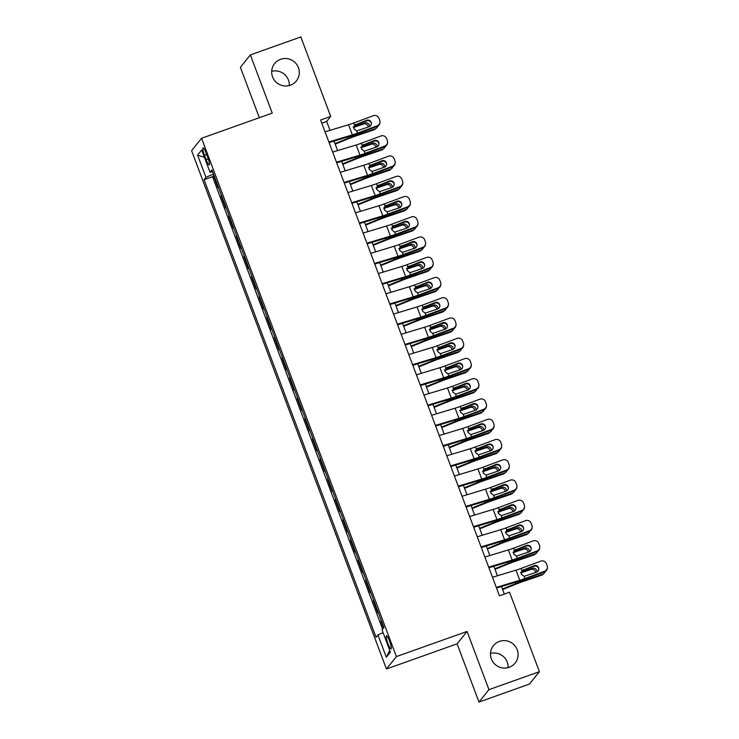 <?xml version="1.0" encoding="UTF-8"?>
<svg xmlns="http://www.w3.org/2000/svg" width="739" height="739" viewBox="0 0 739 739"><rect width="100%" height="100%" fill="white"/><g stroke="black" fill="none" stroke-linecap="round" stroke-linejoin="round"><path stroke-width="1.11" d="M490.493 653.461A13.912 13.644 -141.2 0 1 508.118 667.64M499.416 641.397A13.912 13.644 -141.2 0 1 515.129 663.077A13.912 13.644 -141.2 0 1 493.144 662.255A13.912 13.644 -141.2 0 1 499.416 641.397M271.693 71.36A13.912 13.644 -141.2 0 1 289.318 85.539M280.617 59.296A13.912 13.644 -141.2 0 1 296.33 80.976A13.912 13.644 -141.2 0 1 274.345 80.154A13.912 13.644 -141.2 0 1 280.617 59.296M389.638 641.24A6.956 1.173 -109.6 0 0 386.442 635.752A6.956 1.173 -109.6 0 0 387.91 643.383A6.956 1.173 -109.6 0 0 391.107 648.86A6.956 1.173 -109.6 0 0 389.638 641.24M478.974 702.05L488.941 689.653L467.057 631.448L457.099 643.835L478.974 702.05L529.447 684.083L539.415 671.696L509.541 592.225L499.453 595.819L320.606 120.014L330.702 116.42L300.828 36.95L250.355 54.917L240.387 67.304L259.343 117.713M457.099 643.835L386.432 668.989L191.604 150.664L201.571 138.276L396.4 656.592L386.432 668.989M218.43 187.226L218.023 187.734L213.451 175.586L213.987 175.402M221.478 195.327L221.063 195.835L221.598 195.65M221.063 195.835L225.635 207.982L226.042 207.474M233.653 227.723L233.247 228.231L228.674 216.084L229.21 215.89M241.265 247.971L240.849 248.48L236.286 236.332L236.822 236.138M248.877 268.211L248.461 268.728L243.898 256.581L244.424 256.387M256.479 288.459L256.073 288.967L251.509 276.82L252.036 276.635M264.091 308.708L263.684 309.216L259.121 297.069L259.648 296.884M271.703 328.957L271.296 329.465L266.724 317.317L267.259 317.133M279.314 349.205L278.908 349.713L274.335 337.566L274.871 337.372M286.926 369.454L286.51 369.962L281.947 357.815L282.483 357.621M294.538 389.693L294.122 390.21L289.559 378.063L290.094 377.869M302.149 409.942L301.734 410.45L297.17 398.303L297.697 398.118M309.752 430.19L309.345 430.698L304.782 418.551L305.309 418.366M317.364 450.439L316.957 450.947L312.394 438.8L312.92 438.615M324.975 470.688L324.569 471.196L319.996 459.048L320.532 458.854M332.587 490.936L332.18 491.444L327.608 479.297L328.144 479.103M340.199 511.176L339.783 511.693L335.22 499.546L335.755 499.352M347.81 531.424L347.395 531.932L342.831 519.785L343.367 519.6M355.422 551.673L355.006 552.181L350.443 540.033L350.97 539.849M363.025 571.921L362.618 572.429L358.055 560.282L358.581 560.097M370.636 592.17L370.23 592.678L365.666 580.531L366.193 580.337M378.248 612.419L377.841 612.927L373.269 600.779L373.805 600.585M204.454 155.19L206.126 159.642A6.743 1.136 -109.6 0 0 209.22 164.954A6.743 1.136 -109.6 0 0 207.798 157.564L206.126 153.112A6.743 1.136 -109.6 0 0 203.031 147.8A6.743 1.136 -109.6 0 0 204.454 155.19L206.615 154.423M213.442 173.942L205.959 177.388L204.075 179.725L376.068 637.314L377.952 634.967L386.321 657.239L390.414 652.149L382.045 629.877L383.929 627.531L211.936 169.952L210.052 172.289L212.61 171.734M205.959 177.388L197.59 155.116L201.682 150.017L210.052 172.289M213.451 175.586L212.555 176.713L382.617 629.166M381.296 620.511L380.881 621.028L383.523 628.039M373.269 600.779L373.685 600.262M365.666 580.531L366.073 580.023M358.055 560.282L358.461 559.774M350.443 540.033L350.849 539.525M342.831 519.785L343.238 519.277M335.22 499.546L335.635 499.028M327.608 479.297L328.024 478.78M319.996 459.048L320.412 458.54M312.394 438.8L312.8 438.292M304.782 418.551L305.189 418.043M297.17 398.303L297.577 397.794M289.559 378.063L289.965 377.546M281.947 357.815L282.363 357.297M274.335 337.566L274.751 337.058M266.724 317.317L267.139 316.809M259.121 297.069L259.528 296.561M251.509 276.82L251.916 276.312M243.898 256.581L244.304 256.063M236.286 236.332L236.692 235.815M228.674 216.084L229.09 215.576M488.941 689.653L539.415 671.696M467.057 631.448L396.4 656.592M201.571 138.276L272.238 113.122L250.355 54.917M330.01 130.341L326.656 121.445L330.702 116.42M504.312 594.082L501.476 586.517M497.43 575.783L493.864 566.277M489.828 555.534L486.253 546.029M482.216 535.285L478.641 525.78M474.604 515.037L471.029 505.531M466.993 494.788L463.418 485.283M459.381 474.54L455.806 465.043M451.769 454.3L448.203 444.795M444.157 434.052L440.592 424.546M436.555 413.803L432.98 404.298M428.943 393.554L425.368 384.049M421.332 373.306L417.757 363.8M413.72 353.057L410.145 343.561M406.108 332.818L402.533 323.312M398.497 312.569L394.931 303.064M390.885 292.321L387.319 282.815M383.282 272.072L379.707 262.567M375.671 251.823L372.096 242.318M368.059 231.584L364.484 222.079M360.447 211.336L356.872 201.83M352.836 191.087L349.261 181.582M345.224 170.838L341.658 161.333M337.612 150.59L334.046 141.084M321.798 123.173L326.656 121.445M212.555 176.713L204.075 179.725M380.881 621.028L381.416 620.834M377.952 634.967L383.07 632.612M204.407 157.287L197.59 155.116M386.321 657.239L389.739 650.348M325.049 131.847L348.559 124.734A10.873 1.108 159.4 0 0 353.685 122.997L373.343 115.709A4.351 4.323 3.3 0 1 378.931 118.249L379.698 120.272A4.351 4.323 3.3 0 1 377.149 125.833L357.482 133.122L356.669 130.942L353.815 128.697L354.591 125.085M329.086 142.581L349.769 136.327A16.304 1.663 159.4 0 0 357.454 133.722L377.112 126.443L377.149 125.833M328.855 141.962L352.364 134.858A10.873 1.108 159.4 0 0 357.482 133.122M379.966 122.037L379.929 122.646A4.351 4.323 -176.7 0 1 377.112 126.443M371.357 123.995A3.483 3.455 3.3 0 0 366.655 120.854L354.351 125.482M353.685 122.997L354.498 125.177L366.692 120.254A3.483 3.455 -176.7 0 1 371.384 123.69A3.483 3.455 -176.7 0 1 369.13 126.729L356.669 130.942M335.183 144.123L349.593 138.304A10.873 1.108 -20.6 0 1 354.905 136.327L373.916 129.852L375.218 128.798A4.351 4.138 50.9 0 0 377.749 126.147M334.979 143.588L348.235 138.239A16.304 1.663 -20.6 0 1 356.207 135.274L375.218 128.798M353.113 127.025L353.658 126.803M368.281 127.043A3.483 3.307 50.9 0 0 363.708 123.967L365.001 122.914L353.685 126.766M365.001 122.914A3.483 3.307 -129.1 0 1 369.592 126.517M376.437 128.124L375.135 129.177A4.351 4.138 -129.1 0 1 373.916 129.852M353.593 127.413L363.708 123.967M332.661 152.086L356.17 144.983A10.873 1.108 159.4 0 0 361.288 143.246L380.954 135.958A4.351 4.323 3.3 0 1 386.543 138.498L387.31 140.521A4.351 4.323 3.3 0 1 384.751 146.082L365.094 153.37L364.281 151.19L361.426 148.945L362.193 145.334M336.698 162.829L357.38 156.576A16.304 1.663 159.4 0 0 365.066 153.971L384.723 146.691L384.751 146.082M336.467 162.21L359.976 155.107A10.873 1.108 159.4 0 0 365.094 153.37M387.578 142.285L387.541 142.895A4.351 4.323 -176.7 0 1 384.723 146.691M378.959 144.244A3.483 3.455 3.3 0 0 374.267 141.103L361.962 145.731M361.288 143.246L362.11 145.426L374.303 140.502A3.483 3.455 -176.7 0 1 378.996 143.939A3.483 3.455 -176.7 0 1 376.742 146.978L364.281 151.19M340.273 172.335L363.782 165.231A10.873 1.108 159.4 0 0 368.9 163.495L388.557 156.206A4.351 4.323 3.3 0 1 394.155 158.746L394.922 160.769A4.351 4.323 3.3 0 1 392.363 166.33L372.705 173.619L371.883 171.43L369.038 169.194L369.805 165.582M344.309 183.078L364.983 176.824A16.304 1.663 159.4 0 0 372.668 174.219L392.335 166.931L392.363 166.33M344.078 182.459L367.588 175.355A10.873 1.108 159.4 0 0 372.705 173.619M395.189 162.534L395.153 163.134A4.351 4.323 -176.7 0 1 392.335 166.931M386.571 164.492A3.483 3.455 3.3 0 0 381.878 161.351L369.574 165.979M368.9 163.495L369.722 165.675L381.915 160.742A3.483 3.455 -176.7 0 1 386.608 164.187A3.483 3.455 -176.7 0 1 384.345 167.226L371.883 171.43M347.884 192.583L371.394 185.471A10.873 1.108 159.4 0 0 376.511 183.734L396.169 176.455A4.351 4.323 3.3 0 1 401.767 178.995L402.524 181.018A4.351 4.323 3.3 0 1 399.975 186.579L380.317 193.858L379.495 191.678L376.65 189.433L377.417 185.831M351.921 203.327L372.595 197.073A16.304 1.663 159.4 0 0 380.28 194.468L399.938 187.179L399.975 186.579M351.69 202.708L375.19 195.595A10.873 1.108 159.4 0 0 380.317 193.858M402.792 182.782L402.764 183.383A4.351 4.323 -176.7 0 1 399.938 187.179M394.183 184.732A3.483 3.455 3.3 0 0 389.49 181.6L377.186 186.219M376.511 183.734L377.333 185.923L389.527 180.99A3.483 3.455 -176.7 0 1 394.21 184.436A3.483 3.455 -176.7 0 1 391.956 187.475L379.495 191.678M355.496 212.832L378.996 205.719A10.873 1.108 159.4 0 0 384.123 203.982L403.78 196.703A4.351 4.323 3.3 0 1 409.378 199.234L410.136 201.267A4.351 4.323 3.3 0 1 407.586 206.818L387.929 214.107L387.107 211.927L384.262 209.682L385.028 206.079M359.533 223.575L380.206 217.321A16.304 1.663 159.4 0 0 387.892 214.716L407.549 207.428L407.586 206.818M359.302 222.956L382.802 215.843A10.873 1.108 159.4 0 0 387.929 214.107M410.404 203.022L410.367 203.631A4.351 4.323 -176.7 0 1 407.549 207.428M401.794 204.98A3.483 3.455 3.3 0 0 397.102 201.849L384.797 206.467M384.123 203.982L384.945 206.163L397.129 201.239A3.483 3.455 -176.7 0 1 401.822 204.685A3.483 3.455 -176.7 0 1 399.568 207.714L387.107 211.927M342.794 164.372L357.196 158.552A10.873 1.108 -20.6 0 1 362.516 156.576L381.527 150.1L382.82 149.047A4.351 4.138 50.9 0 0 385.352 146.396M342.591 163.836L355.838 158.488A16.304 1.663 -20.6 0 1 363.819 155.523L382.82 149.047M360.715 147.273L361.269 147.052M375.892 147.292A3.483 3.307 50.9 0 0 371.311 144.216L372.613 143.163L361.297 147.015M372.613 143.163A3.483 3.307 -129.1 0 1 377.204 146.765M384.04 148.373L382.747 149.426A4.351 4.138 -129.1 0 1 381.527 150.1M361.205 147.661L371.311 144.216M350.406 184.611L364.807 178.801A10.873 1.108 -20.6 0 1 370.128 176.824L389.139 170.349L390.432 169.296A4.351 4.138 50.9 0 0 392.963 166.635M350.203 184.085L363.449 178.736A16.304 1.663 -20.6 0 1 371.431 175.771L390.432 169.296M368.327 167.522L368.881 167.3M383.504 167.541A3.483 3.307 50.9 0 0 378.922 164.464L380.225 163.402L368.9 167.263M380.225 163.402A3.483 3.307 -129.1 0 1 384.816 167.014M391.652 168.621L390.349 169.674A4.351 4.138 -129.1 0 1 389.139 170.349M368.816 167.901L378.922 164.464M358.018 204.86L372.419 199.05A10.873 1.108 -20.6 0 1 377.74 197.073L396.741 190.597L398.044 189.535A4.351 4.138 50.9 0 0 400.575 186.884M357.815 204.324L371.061 198.985A16.304 1.663 -20.6 0 1 379.042 196.011L398.044 189.535M375.939 187.771L376.493 187.549M391.116 187.78A3.483 3.307 50.9 0 0 386.534 184.704L387.836 183.651L376.511 187.512M387.836 183.651A3.483 3.307 -129.1 0 1 392.427 187.253M399.263 188.87L397.961 189.923A4.351 4.138 -129.1 0 1 396.741 190.597M376.428 188.149L386.534 184.704M365.629 225.109L380.031 219.298A10.873 1.108 -20.6 0 1 385.352 217.312L404.353 210.846L405.656 209.784A4.351 4.138 50.9 0 0 408.187 207.132M365.426 224.573L378.673 219.224A16.304 1.663 -20.6 0 1 386.645 216.259L405.656 209.784M383.55 208.019L384.104 207.798M398.727 208.028A3.483 3.307 50.9 0 0 394.146 204.952L395.448 203.899L384.123 207.761M395.448 203.899A3.483 3.307 -129.1 0 1 400.039 207.502M406.875 209.109L405.572 210.172A4.351 4.138 -129.1 0 1 404.353 210.846M384.04 208.398L394.146 204.952M363.108 233.081L386.608 225.968A10.873 1.108 159.4 0 0 391.735 224.231L411.392 216.943A4.351 4.323 3.3 0 1 416.99 219.483L417.747 221.515A4.351 4.323 3.3 0 1 415.198 227.067L395.541 234.355L394.718 232.175L391.864 229.931L392.64 226.328M367.144 243.824L387.818 237.57A16.304 1.663 159.4 0 0 395.504 234.965L415.161 227.677L415.198 227.067M366.913 243.205L390.414 236.092A10.873 1.108 159.4 0 0 395.541 234.355M418.015 223.27L417.978 223.88A4.351 4.323 -176.7 0 1 415.161 227.677M409.406 225.229A3.483 3.455 3.3 0 0 404.713 222.088L392.4 226.716M391.735 224.231L392.557 226.411L404.741 221.488A3.483 3.455 -176.7 0 1 409.434 224.924A3.483 3.455 -176.7 0 1 407.18 227.963L394.718 232.175M373.232 245.357L387.642 239.538A10.873 1.108 -20.6 0 1 392.954 237.561L411.965 231.085L413.267 230.032A4.351 4.138 50.9 0 0 415.798 227.381M373.038 244.821L386.285 239.473A16.304 1.663 -20.6 0 1 394.257 236.508L413.267 230.032M391.162 228.259L391.716 228.046M406.339 228.277A3.483 3.307 50.9 0 0 401.757 225.201L403.06 224.148L391.735 228M403.06 224.148A3.483 3.307 -129.1 0 1 407.651 227.751M414.487 229.358L413.184 230.411A4.351 4.138 -129.1 0 1 411.965 231.085M391.642 228.647L401.757 225.201M370.71 253.329L394.22 246.216A10.873 1.108 159.4 0 0 399.346 244.48L419.004 237.191A4.351 4.323 3.3 0 1 424.602 239.732L425.359 241.755A4.351 4.323 3.3 0 1 422.81 247.316L403.152 254.604L402.33 252.424L399.476 250.179L400.252 246.567M374.756 264.063L395.43 257.809A16.304 1.663 159.4 0 0 403.115 255.204L422.773 247.925L422.81 247.316M374.516 263.444L398.025 256.341A10.873 1.108 159.4 0 0 403.152 254.604M425.627 243.519L425.59 244.129A4.351 4.323 -176.7 0 1 422.773 247.925M417.018 245.477A3.483 3.455 3.3 0 0 412.316 242.337L400.011 246.965M399.346 244.48L400.159 246.66L412.353 241.736A3.483 3.455 -176.7 0 1 417.045 245.172A3.483 3.455 -176.7 0 1 414.791 248.212L402.33 252.424M380.844 265.606L395.254 259.786A10.873 1.108 -20.6 0 1 400.566 257.809L419.576 251.334L420.879 250.281A4.351 4.138 50.9 0 0 423.41 247.63M380.65 265.07L393.896 259.722A16.304 1.663 -20.6 0 1 401.868 256.756L420.879 250.281M398.774 248.507L399.319 248.286M413.942 248.526A3.483 3.307 50.9 0 0 409.369 245.45L410.672 244.397L399.346 248.249M410.672 244.397A3.483 3.307 -129.1 0 1 415.253 247.999M422.098 249.606L420.796 250.66A4.351 4.138 -129.1 0 1 419.576 251.334M399.254 248.895L409.369 245.45M378.322 273.569L401.831 266.465A10.873 1.108 159.4 0 0 406.958 264.728L426.615 257.44A4.351 4.323 3.3 0 1 432.204 259.98L432.971 262.003A4.351 4.323 3.3 0 1 430.421 267.564L410.755 274.853L409.942 272.673L407.087 270.428L407.863 266.816M382.359 284.312L403.041 278.058A16.304 1.663 159.4 0 0 410.727 275.453L430.384 268.174L430.421 267.564M382.128 283.693L405.637 276.589A10.873 1.108 159.4 0 0 410.755 274.853M433.239 263.768L433.202 264.377A4.351 4.323 -176.7 0 1 430.384 268.174M424.62 265.726A3.483 3.455 3.3 0 0 419.928 262.585L407.623 267.213M406.958 264.728L407.771 266.908L419.964 261.976A3.483 3.455 -176.7 0 1 424.657 265.421A3.483 3.455 -176.7 0 1 422.403 268.46L409.942 272.673M388.455 285.854L402.866 280.035A10.873 1.108 -20.6 0 1 408.177 278.058L427.188 271.582L428.491 270.529A4.351 4.138 50.9 0 0 431.022 267.878M388.252 285.319L401.508 279.97A16.304 1.663 -20.6 0 1 409.48 277.005L428.491 270.529M406.385 268.756L406.93 268.534M421.553 268.774A3.483 3.307 50.9 0 0 416.981 265.698L418.274 264.636L406.958 268.497M418.274 264.636A3.483 3.307 -129.1 0 1 422.865 268.248M429.71 269.855L428.408 270.908A4.351 4.138 -129.1 0 1 427.188 271.582M406.866 269.144L416.981 265.698M385.934 293.817L409.443 286.714A10.873 1.108 159.4 0 0 414.561 284.977L434.227 277.688A4.351 4.323 3.3 0 1 439.816 280.229L440.583 282.252A4.351 4.323 3.3 0 1 438.024 287.813L418.366 295.092L417.553 292.912L414.699 290.667L415.466 287.065M389.97 304.56L410.653 298.307A16.304 1.663 159.4 0 0 418.339 295.702L437.996 288.413L438.024 287.813M389.739 303.941L413.249 296.838A10.873 1.108 159.4 0 0 418.366 295.092M440.85 284.016L440.813 284.617A4.351 4.323 -176.7 0 1 437.996 288.413M432.232 285.975A3.483 3.455 3.3 0 0 427.539 282.834L415.235 287.462M414.561 284.977L415.383 287.157L427.576 282.224A3.483 3.455 -176.7 0 1 432.269 285.67A3.483 3.455 -176.7 0 1 430.015 288.709L417.553 292.912M396.067 306.094L410.468 300.283A10.873 1.108 -20.6 0 1 415.789 298.307L434.8 291.831L436.093 290.778A4.351 4.138 50.9 0 0 438.624 288.118M395.864 305.567L409.11 300.219A16.304 1.663 -20.6 0 1 417.092 297.244L436.093 290.778M413.988 289.004L414.542 288.783M429.165 289.023A3.483 3.307 50.9 0 0 424.583 285.947L425.886 284.884L414.57 288.746M425.886 284.884A3.483 3.307 -129.1 0 1 430.477 288.496M437.312 290.104L436.019 291.157A4.351 4.138 -129.1 0 1 434.8 291.831M414.477 289.383L424.583 285.947M393.545 314.066L417.055 306.953A10.873 1.108 159.4 0 0 422.172 305.216L441.83 297.937A4.351 4.323 3.3 0 1 447.428 300.477L448.194 302.5A4.351 4.323 3.3 0 1 445.635 308.061L425.978 315.341L425.156 313.16L422.311 310.916L423.077 307.313M397.582 324.809L418.256 318.555A16.304 1.663 159.4 0 0 425.941 315.95L445.599 308.662L445.635 308.061M397.351 324.19L420.861 317.077A10.873 1.108 159.4 0 0 425.978 315.341M448.462 304.265L448.425 304.865A4.351 4.323 -176.7 0 1 445.599 308.662M439.844 306.214A3.483 3.455 3.3 0 0 435.151 303.082L422.847 307.701M422.172 305.216L422.994 307.396L435.188 302.473A3.483 3.455 -176.7 0 1 439.881 305.918A3.483 3.455 -176.7 0 1 437.617 308.957L425.156 313.16M403.679 326.342L418.08 320.532A10.873 1.108 -20.6 0 1 423.401 318.555L442.402 312.08L443.705 311.017A4.351 4.138 50.9 0 0 446.236 308.366M403.476 325.807L416.722 320.467A16.304 1.663 -20.6 0 1 424.703 317.493L443.705 311.017M421.599 309.253L422.154 309.031M436.777 309.262A3.483 3.307 50.9 0 0 432.195 306.186L433.497 305.133L422.172 308.994M433.497 305.133A3.483 3.307 -129.1 0 1 438.088 308.736M444.924 310.343L443.622 311.405A4.351 4.138 -129.1 0 1 442.402 312.08M422.089 309.632L432.195 306.186M401.157 334.314L424.666 327.201A10.873 1.108 159.4 0 0 429.784 325.465L449.441 318.186A4.351 4.323 3.3 0 1 455.039 320.717L455.797 322.749A4.351 4.323 3.3 0 1 453.247 328.301L433.59 335.589L432.768 333.409L429.922 331.164L430.689 327.562M405.194 345.058L425.867 338.804A16.304 1.663 159.4 0 0 433.553 336.199L453.21 328.91L453.247 328.301M404.963 344.439L428.463 337.326A10.873 1.108 159.4 0 0 433.59 335.589M456.065 324.504L456.037 325.114A4.351 4.323 -176.7 0 1 453.21 328.91M447.455 326.462A3.483 3.455 3.3 0 0 442.763 323.331L430.458 327.95M429.784 325.465L430.606 327.645L442.8 322.721A3.483 3.455 -176.7 0 1 447.483 326.167A3.483 3.455 -176.7 0 1 445.229 329.197L432.768 333.409M411.29 346.591L425.692 340.781A10.873 1.108 -20.6 0 1 431.013 338.795L450.014 332.319L451.317 331.266A4.351 4.138 50.9 0 0 453.848 328.615M411.087 346.055L424.334 340.707A16.304 1.663 -20.6 0 1 432.315 337.741L451.317 331.266M429.211 329.502L429.765 329.28M444.388 329.511A3.483 3.307 50.9 0 0 439.807 326.435L441.109 325.382L429.784 329.243M441.109 325.382A3.483 3.307 -129.1 0 1 445.7 328.984M452.536 330.592L451.233 331.654A4.351 4.138 -129.1 0 1 450.014 332.319M429.701 329.88L439.807 326.435M408.769 354.563L432.269 347.45A10.873 1.108 159.4 0 0 437.396 345.713L457.053 338.425A4.351 4.323 3.3 0 1 462.651 340.965L463.408 342.988A4.351 4.323 3.3 0 1 460.859 348.549L441.201 355.838L440.379 353.658L437.534 351.413L438.301 347.81M412.805 365.306L433.479 359.052A16.304 1.663 159.4 0 0 441.165 356.447L460.822 349.159L460.859 348.549M412.574 364.687L436.075 357.574A10.873 1.108 159.4 0 0 441.201 355.838M463.676 344.753L463.639 345.362A4.351 4.323 -176.7 0 1 460.822 349.159M455.067 346.711A3.483 3.455 3.3 0 0 450.374 343.57L438.07 348.198M437.396 345.713L438.218 347.893L450.402 342.97A3.483 3.455 -176.7 0 1 455.095 346.406A3.483 3.455 -176.7 0 1 452.841 349.445L440.379 353.658M418.902 366.84L433.303 361.02A10.873 1.108 -20.6 0 1 438.624 359.043L457.626 352.568L458.928 351.515A4.351 4.138 50.9 0 0 461.459 348.863M418.699 366.304L431.945 360.955A16.304 1.663 -20.6 0 1 439.917 357.99L458.928 351.515M436.823 349.741L437.377 349.529M452 349.759A3.483 3.307 50.9 0 0 447.418 346.683L448.721 345.63L437.396 349.482M448.721 345.63A3.483 3.307 -129.1 0 1 453.312 349.233M460.148 350.84L458.845 351.893A4.351 4.138 -129.1 0 1 457.626 352.568M437.312 350.129L447.418 346.683M416.38 374.812L439.881 367.699A10.873 1.108 159.4 0 0 445.007 365.962L464.665 358.674A4.351 4.323 3.3 0 1 470.263 361.214L471.02 363.237A4.351 4.323 3.3 0 1 468.471 368.798L448.813 376.086L447.991 373.906L445.137 371.662L445.913 368.05M420.417 385.546L441.091 379.292A16.304 1.663 159.4 0 0 448.776 376.687L468.434 369.408L468.471 368.798M420.186 384.927L443.686 377.823A10.873 1.108 159.4 0 0 448.813 376.086M471.288 365.001L471.251 365.611A4.351 4.323 -176.7 0 1 468.434 369.408M462.679 366.96A3.483 3.455 3.3 0 0 457.986 363.819L445.672 368.447M445.007 365.962L445.829 368.142L458.014 363.218A3.483 3.455 -176.7 0 1 462.706 366.655A3.483 3.455 -176.7 0 1 460.452 369.694L447.991 373.906M426.505 387.088L440.915 381.269A10.873 1.108 -20.6 0 1 446.227 379.292L465.237 372.816L466.54 371.763A4.351 4.138 50.9 0 0 469.071 369.112M426.311 386.552L439.557 381.204A16.304 1.663 -20.6 0 1 447.529 378.239L466.54 371.763M444.435 369.99L444.989 369.768M459.612 370.008A3.483 3.307 50.9 0 0 455.03 366.932L456.332 365.879L445.007 369.731M456.332 365.879A3.483 3.307 -129.1 0 1 460.914 369.482M467.759 371.089L466.457 372.142A4.351 4.138 -129.1 0 1 465.237 372.816M444.915 370.378L455.03 366.932M423.983 395.051L447.492 387.947A10.873 1.108 159.4 0 0 452.619 386.211L472.276 378.922A4.351 4.323 3.3 0 1 477.874 381.463L478.632 383.486A4.351 4.323 3.3 0 1 476.082 389.047L456.425 396.335L455.603 394.155L452.748 391.91L453.524 388.298M428.029 405.794L448.702 399.54A16.304 1.663 159.4 0 0 456.388 396.935L476.045 389.647L476.082 389.047M427.789 405.175L451.298 398.072A10.873 1.108 159.4 0 0 456.425 396.335M478.9 385.25L478.863 385.86A4.351 4.323 -176.7 0 1 476.045 389.647M470.29 387.208A3.483 3.455 3.3 0 0 465.588 384.068L453.284 388.696M452.619 386.211L453.432 388.391L465.625 383.458A3.483 3.455 -176.7 0 1 470.318 386.903A3.483 3.455 -176.7 0 1 468.064 389.943L455.603 394.155M434.116 407.337L448.527 401.517A10.873 1.108 -20.6 0 1 453.838 399.54L472.849 393.065L474.152 392.012A4.351 4.138 50.9 0 0 476.683 389.361M433.922 406.801L447.169 401.453A16.304 1.663 -20.6 0 1 455.141 398.487L474.152 392.012M452.046 390.238L452.591 390.016M467.214 390.257A3.483 3.307 50.9 0 0 462.642 387.181L463.935 386.118L452.619 389.98M463.935 386.118A3.483 3.307 -129.1 0 1 468.526 389.73M475.371 391.337L474.069 392.391A4.351 4.138 -129.1 0 1 472.849 393.065M452.527 390.626L462.642 387.181M431.594 415.3L455.104 408.196A10.873 1.108 159.4 0 0 460.231 406.459L479.888 399.171A4.351 4.323 3.3 0 1 485.477 401.711L486.244 403.734A4.351 4.323 3.3 0 1 483.694 409.295L464.027 416.574L463.214 414.394L460.36 412.15L461.136 408.547M435.631 426.043L456.314 419.789A16.304 1.663 159.4 0 0 464 417.184L483.657 409.896L483.694 409.295M435.4 425.424L458.91 418.32A10.873 1.108 159.4 0 0 464.027 416.574M486.511 405.499L486.474 406.099A4.351 4.323 -176.7 0 1 483.657 409.896M477.893 407.457A3.483 3.455 3.3 0 0 473.2 404.316L460.896 408.935M460.231 406.459L461.044 408.639L473.237 403.706A3.483 3.455 -176.7 0 1 477.93 407.152A3.483 3.455 -176.7 0 1 475.676 410.191L463.214 414.394M441.728 427.576L456.139 421.766A10.873 1.108 -20.6 0 1 461.45 419.789L480.461 413.313L481.763 412.26A4.351 4.138 50.9 0 0 484.285 409.6M441.525 427.05L454.781 421.701A16.304 1.663 -20.6 0 1 462.753 418.727L481.763 412.26M459.658 410.487L460.203 410.265M474.826 410.505A3.483 3.307 50.9 0 0 470.253 407.429L471.547 406.367L460.231 410.228M471.547 406.367A3.483 3.307 -129.1 0 1 476.138 409.979M482.983 411.586L481.68 412.639A4.351 4.138 -129.1 0 1 480.461 413.313M460.138 410.866L470.253 407.429M439.206 435.548L462.716 428.435A10.873 1.108 159.4 0 0 467.833 426.699L487.5 419.419A4.351 4.323 3.3 0 1 493.089 421.96L493.855 423.983A4.351 4.323 3.3 0 1 491.296 429.544L471.639 436.823L470.826 434.643L467.972 432.398L468.738 428.796M443.243 446.291L463.926 440.038A16.304 1.663 159.4 0 0 471.602 437.433L491.269 430.144L491.296 429.544M443.012 445.672L466.521 438.56A10.873 1.108 159.4 0 0 471.639 436.823M494.123 425.747L494.086 426.348A4.351 4.323 -176.7 0 1 491.269 430.144M485.505 427.696A3.483 3.455 3.3 0 0 480.812 424.565L468.508 429.183M467.833 426.699L468.655 428.879L480.849 423.955A3.483 3.455 -176.7 0 1 485.541 427.401A3.483 3.455 -176.7 0 1 483.288 430.44L470.826 434.643M449.34 447.825L463.741 442.014A10.873 1.108 -20.6 0 1 469.062 440.038L488.073 433.562L489.366 432.5A4.351 4.138 50.9 0 0 491.897 429.849M449.136 447.289L462.383 441.95A16.304 1.663 -20.6 0 1 470.364 438.975L489.366 432.5M467.26 430.735L467.815 430.514M482.438 430.745A3.483 3.307 50.9 0 0 477.856 427.669L479.158 426.615L467.833 430.477M479.158 426.615A3.483 3.307 -129.1 0 1 483.749 430.218M490.585 431.825L489.292 432.888A4.351 4.138 -129.1 0 1 488.073 433.562M467.75 431.114L477.856 427.669M446.818 455.797L470.327 448.684A10.873 1.108 159.4 0 0 475.445 446.947L495.102 439.668A4.351 4.323 3.3 0 1 500.7 442.199L501.467 444.231A4.351 4.323 3.3 0 1 498.908 449.783L479.251 457.072L478.429 454.891L475.583 452.647L476.35 449.044M450.855 466.54L471.528 460.286A16.304 1.663 159.4 0 0 479.214 457.681L498.871 450.393L498.908 449.783M450.624 465.921L474.133 458.808A10.873 1.108 159.4 0 0 479.251 457.072M501.726 445.986L501.698 446.596A4.351 4.323 -176.7 0 1 498.871 450.393M493.116 447.945A3.483 3.455 3.3 0 0 488.424 444.813L476.119 449.432M475.445 446.947L476.267 449.127L488.461 444.204A3.483 3.455 -176.7 0 1 493.153 447.649A3.483 3.455 -176.7 0 1 490.89 450.679L478.429 454.891M456.951 468.073L471.353 462.263A10.873 1.108 -20.6 0 1 476.673 460.277L495.675 453.801L496.977 452.748A4.351 4.138 50.9 0 0 499.509 450.097M456.748 467.538L469.995 462.189A16.304 1.663 -20.6 0 1 477.976 459.224L496.977 452.748M474.872 450.984L475.426 450.762M490.049 450.993A3.483 3.307 50.9 0 0 485.468 447.917L486.77 446.864L475.445 450.725M486.77 446.864A3.483 3.307 -129.1 0 1 491.361 450.467M498.197 452.074L496.894 453.136A4.351 4.138 -129.1 0 1 495.675 453.801M475.362 451.363L485.468 447.917M454.43 476.045L477.93 468.932A10.873 1.108 159.4 0 0 483.057 467.196L502.714 459.907A4.351 4.323 3.3 0 1 508.312 462.448L509.069 464.471A4.351 4.323 3.3 0 1 506.52 470.032L486.862 477.32L486.04 475.14L483.195 472.895L483.962 469.293M458.466 486.789L479.14 480.535A16.304 1.663 159.4 0 0 486.825 477.93L506.483 470.641L506.52 470.032M458.235 486.17L481.736 479.057A10.873 1.108 159.4 0 0 486.862 477.32M509.337 466.235L509.31 466.845A4.351 4.323 -176.7 0 1 506.483 470.641M500.728 468.193A3.483 3.455 3.3 0 0 496.035 465.053L483.731 469.681M483.057 467.196L483.879 469.376L496.072 464.452A3.483 3.455 -176.7 0 1 500.756 467.889A3.483 3.455 -176.7 0 1 498.502 470.928L486.04 475.14M464.563 488.322L478.964 482.502A10.873 1.108 -20.6 0 1 484.285 480.526L503.287 474.05L504.589 472.997A4.351 4.138 50.9 0 0 507.12 470.346M464.36 487.786L477.606 482.438A16.304 1.663 -20.6 0 1 485.588 479.472L504.589 472.997M482.484 471.223L483.038 471.011M497.661 471.242A3.483 3.307 50.9 0 0 493.079 468.166L494.382 467.113L483.057 470.965M494.382 467.113A3.483 3.307 -129.1 0 1 498.973 470.715M505.809 472.323L504.506 473.376A4.351 4.138 -129.1 0 1 503.287 474.05M482.973 471.611L493.079 468.166M462.041 496.285L485.541 489.181A10.873 1.108 159.4 0 0 490.668 487.444L510.326 480.156A4.351 4.323 3.3 0 1 515.924 482.696L516.681 484.719A4.351 4.323 3.3 0 1 514.132 490.28L494.474 497.569L493.652 495.389L490.807 493.144L491.574 489.532M466.078 507.028L486.752 500.774A16.304 1.663 159.4 0 0 494.437 498.169L514.095 490.89L514.132 490.28M465.847 506.409L489.347 499.305A10.873 1.108 159.4 0 0 494.474 497.569M516.949 486.484L516.912 487.093A4.351 4.323 -176.7 0 1 514.095 490.89M508.34 488.442A3.483 3.455 3.3 0 0 503.647 485.301L491.343 489.929M490.668 487.444L491.49 489.624L503.675 484.701A3.483 3.455 -176.7 0 1 508.367 488.137A3.483 3.455 -176.7 0 1 506.113 491.176L493.652 495.389M472.175 508.571L486.576 502.751A10.873 1.108 -20.6 0 1 491.897 500.774L510.898 494.299L512.201 493.246A4.351 4.138 50.9 0 0 514.732 490.594M471.972 508.035L485.218 502.686A16.304 1.663 -20.6 0 1 493.19 499.721L512.201 493.246M490.096 491.472L490.65 491.25M505.273 491.49A3.483 3.307 50.9 0 0 500.691 488.414L501.993 487.361L490.668 491.213M501.993 487.361A3.483 3.307 -129.1 0 1 506.584 490.964M513.42 492.571L512.118 493.624A4.351 4.138 -129.1 0 1 510.898 494.299M490.585 491.86L500.691 488.414M469.653 516.533L493.153 509.43A10.873 1.108 159.4 0 0 498.28 507.693L517.937 500.405A4.351 4.323 3.3 0 1 523.535 502.945L524.293 504.968A4.351 4.323 3.3 0 1 521.743 510.529L502.086 517.817L501.264 515.637L498.409 513.393L499.185 509.781M473.69 527.276L494.363 521.023A16.304 1.663 159.4 0 0 502.049 518.418L521.706 511.129L521.743 510.529M473.459 526.658L496.959 519.554A10.873 1.108 159.4 0 0 502.086 517.817M524.561 506.732L524.524 507.333A4.351 4.323 -176.7 0 1 521.706 511.129M515.951 508.691A3.483 3.455 3.3 0 0 511.249 505.55L498.945 510.178M498.28 507.693L499.102 509.873L511.286 504.94A3.483 3.455 -176.7 0 1 515.979 508.386A3.483 3.455 -176.7 0 1 513.725 511.425L501.264 515.637M479.777 528.81L494.188 523A10.873 1.108 -20.6 0 1 499.499 521.023L518.51 514.547L519.813 513.494A4.351 4.138 50.9 0 0 522.344 510.843M479.583 528.283L492.83 522.935A16.304 1.663 -20.6 0 1 500.802 519.97L519.813 513.494M497.707 511.721L509.605 507.601A3.483 3.307 -129.1 0 1 514.187 511.212M521.032 512.82L519.729 513.873A4.351 4.138 -129.1 0 1 518.51 514.547M512.884 511.739A3.483 3.307 50.9 0 0 508.303 508.663L509.605 507.601M498.188 512.109L508.303 508.663M477.255 536.782L500.765 529.678A10.873 1.108 159.4 0 0 505.892 527.942L525.549 520.653A4.351 4.323 3.3 0 1 531.147 523.194L531.904 525.217A4.351 4.323 3.3 0 1 529.355 530.778L509.698 538.057L508.875 535.877L506.021 533.632L506.797 530.029M481.301 547.525L501.975 541.271A16.304 1.663 159.4 0 0 509.661 538.666L529.318 531.378L529.355 530.778M481.061 546.906L504.571 539.793A10.873 1.108 159.4 0 0 509.698 538.057M532.172 526.981L532.135 527.581A4.351 4.323 -176.7 0 1 529.318 531.378M523.563 528.939A3.483 3.455 3.3 0 0 518.861 525.798L506.557 530.417M505.892 527.942L506.705 530.122L518.898 525.189A3.483 3.455 -176.7 0 1 523.591 528.634A3.483 3.455 -176.7 0 1 521.337 531.674L508.875 535.877M487.389 549.059L501.799 543.248A10.873 1.108 -20.6 0 1 507.111 541.271L526.122 534.796L527.424 533.734A4.351 4.138 50.9 0 0 529.955 531.082M487.195 548.532L500.442 543.183A16.304 1.663 -20.6 0 1 508.414 540.209L527.424 533.734M505.319 531.969L505.864 531.747M520.487 531.988A3.483 3.307 50.9 0 0 515.914 528.912L517.208 527.849L505.892 531.711M517.208 527.849A3.483 3.307 -129.1 0 1 521.799 531.461M528.644 533.068L527.341 534.121A4.351 4.138 -129.1 0 1 526.122 534.796M505.799 532.348L515.914 528.912M484.867 557.03L508.377 549.918A10.873 1.108 159.4 0 0 513.503 548.181L533.161 540.902A4.351 4.323 3.3 0 1 538.749 543.442L539.516 545.465A4.351 4.323 3.3 0 1 536.967 551.026L517.3 558.305L516.487 556.125L513.633 553.88L514.399 550.278M488.904 567.774L509.587 561.52A16.304 1.663 159.4 0 0 517.272 558.915L536.93 551.627L536.967 551.026M488.673 567.155L512.182 560.042A10.873 1.108 159.4 0 0 517.3 558.305M539.784 547.229L539.747 547.83A4.351 4.323 -176.7 0 1 536.93 551.627M531.165 549.179A3.483 3.455 3.3 0 0 526.473 546.047L514.168 550.666M513.503 548.181L514.316 550.361L526.51 545.437A3.483 3.455 -176.7 0 1 531.202 548.883A3.483 3.455 -176.7 0 1 528.948 551.913L516.487 556.125M495.001 569.307L509.411 563.497A10.873 1.108 -20.6 0 1 514.723 561.52L533.734 555.044L535.036 553.982A4.351 4.138 50.9 0 0 537.558 551.331M494.797 568.771L508.053 563.432A16.304 1.663 -20.6 0 1 516.025 560.458L535.036 553.982M512.921 552.218L513.476 551.996M528.099 552.227A3.483 3.307 50.9 0 0 523.526 549.151L524.819 548.098L513.503 551.959M524.819 548.098A3.483 3.307 -129.1 0 1 529.41 551.7M536.246 553.308L534.953 554.37A4.351 4.138 -129.1 0 1 533.734 555.044M513.411 552.596L523.526 549.151M492.479 577.279L515.988 570.166A10.873 1.108 159.4 0 0 521.106 568.43L540.763 561.141A4.351 4.323 3.3 0 1 546.361 563.681L547.128 565.714A4.351 4.323 3.3 0 1 544.569 571.265L524.912 578.554L524.099 576.374L521.244 574.129L522.011 570.526M496.516 588.022L517.198 581.769A16.304 1.663 159.4 0 0 524.875 579.164L544.541 571.875L544.569 571.265M496.285 587.403L519.794 580.291A10.873 1.108 159.4 0 0 524.912 578.554M547.396 567.469L547.359 568.079A4.351 4.323 -176.7 0 1 544.541 571.875M538.777 569.427A3.483 3.455 3.3 0 0 534.085 566.286L521.78 570.914M521.106 568.43L521.928 570.61L534.121 565.686A3.483 3.455 -176.7 0 1 538.814 569.132A3.483 3.455 -176.7 0 1 536.56 572.162L524.099 576.374M502.612 589.556L517.014 583.745A10.873 1.108 -20.6 0 1 522.334 581.759L541.345 575.284L542.638 574.231A4.351 4.138 50.9 0 0 545.17 571.58M502.409 589.02L515.656 583.671A16.304 1.663 -20.6 0 1 523.637 580.706L542.638 574.231M520.533 572.466L521.087 572.245M535.71 572.476A3.483 3.307 50.9 0 0 531.129 569.399L532.431 568.346L521.106 572.208M532.431 568.346A3.483 3.307 -129.1 0 1 537.022 571.949M543.858 573.556L542.565 574.619A4.351 4.138 -129.1 0 1 541.345 575.284M521.023 572.845L531.129 569.399M208.269 158.885L206.126 159.642M352.364 134.858L348.559 124.734M366.655 120.854L366.692 120.254M355.884 124.254L354.951 125.196M347.746 136.946L348.235 138.239M355.847 134.313L356.207 135.274M359.976 155.107L356.17 144.983M374.267 141.103L374.303 140.502M363.486 144.502L362.553 145.444M367.588 175.355L363.782 165.231M381.878 161.351L381.915 160.742M371.098 164.751L370.165 165.693M375.19 195.595L371.394 185.471M389.49 181.6L389.527 180.99M378.71 184.999L377.777 185.942M382.802 215.843L378.996 205.719M397.102 201.849L397.129 201.239M386.321 205.248L385.388 206.181M355.357 157.195L355.838 158.488M363.459 154.562L363.819 155.523M362.969 177.434L363.449 178.736M371.07 174.801L371.431 175.771M370.572 197.683L371.061 198.985M378.673 195.05L379.042 196.011M378.183 217.931L378.673 219.224M386.285 215.298L386.645 216.259M390.414 236.092L386.608 225.968M404.713 222.088L404.741 221.488M393.933 225.497L393 226.43M385.795 238.18L386.285 239.473M393.896 235.547L394.257 236.508M398.025 256.341L394.22 246.216M412.316 242.337L412.353 241.736M401.545 245.736L400.612 246.678M393.407 258.428L393.896 259.722M401.508 255.796L401.868 256.756M405.637 276.589L401.831 266.465M419.928 262.585L419.964 261.976M409.157 265.985L408.224 266.927M401.018 278.668L401.508 279.97M409.12 276.044L409.48 277.005M413.249 296.838L409.443 286.714M427.539 282.834L427.576 282.224M416.759 286.233L415.826 287.175M408.63 298.916L409.11 300.219M416.731 296.284L417.092 297.244M420.861 317.077L417.055 306.953M435.151 303.082L435.188 302.473M424.371 306.482L423.438 307.424M416.242 319.165L416.722 320.467M424.343 316.532L424.703 317.493M428.463 337.326L424.666 327.201M442.763 323.331L442.8 322.721M431.982 326.73L431.049 327.663M423.844 339.413L424.334 340.707M431.945 336.781L432.315 337.741M436.075 357.574L432.269 347.45M450.374 343.57L450.402 342.97M439.594 346.979L438.661 347.912M431.456 359.662L431.945 360.955M439.557 357.029L439.917 357.99M443.686 377.823L439.881 367.699M457.986 363.819L458.014 363.218M447.206 367.218L446.273 368.161M439.068 379.911L439.557 381.204M447.169 377.278L447.529 378.239M451.298 398.072L447.492 387.947M465.588 384.068L465.625 383.458M454.818 387.467L453.885 388.409M446.679 400.15L447.169 401.453M454.781 397.527L455.141 398.487M458.91 418.32L455.104 408.196M473.2 404.316L473.237 403.706M462.429 407.716L461.487 408.658M454.291 420.399L454.781 421.701M462.392 417.766L462.753 418.727M466.521 438.56L462.716 428.435M480.812 424.565L480.849 423.955M470.032 427.964L469.099 428.906M461.903 440.647L462.383 441.95M470.004 438.015L470.364 438.975M474.133 458.808L470.327 448.684M488.424 444.813L488.461 444.204M477.643 448.213L476.71 449.146M469.514 460.896L469.995 462.189M477.616 458.263L477.976 459.224M481.736 479.057L477.93 468.932M496.035 465.053L496.072 464.452M485.255 468.461L484.322 469.394M477.117 481.144L477.606 482.438M485.218 478.512L485.588 479.472M489.347 499.305L485.541 489.181M503.647 485.301L503.675 484.701M492.867 488.701L491.934 489.643M484.729 501.393L485.218 502.686M492.83 498.76L493.19 499.721M496.959 519.554L493.153 509.43M511.249 505.55L511.286 504.94M500.479 508.949L499.546 509.892M492.34 521.632L492.83 522.935M500.442 519.009L500.802 519.97M504.571 539.793L500.765 529.678M518.861 525.798L518.898 525.189M508.09 529.198L507.157 530.14M499.952 541.881L500.442 543.183M508.053 539.248L508.414 540.209M512.182 560.042L508.377 549.918M526.473 546.047L526.51 545.437M515.693 549.446L514.76 550.379M507.564 562.13L508.053 563.432M515.665 559.497L516.025 560.458M519.794 580.291L515.988 570.166M534.085 566.286L534.121 565.686M523.304 569.695L522.371 570.628M515.175 582.378L515.656 583.671M523.277 579.745L523.637 580.706"/></g></svg>
